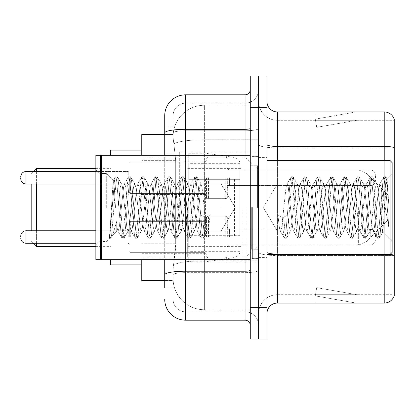<?xml version="1.0" encoding="UTF-8"?>
<svg xmlns="http://www.w3.org/2000/svg" width="415" height="415" viewBox="0 0 415 415"><rect width="100%" height="100%" fill="white"/><g stroke="black" fill="none" stroke-linecap="round" stroke-linejoin="round"><path stroke-width="0.31" stroke-dasharray="2.08 1.56" d="M258.623 207.5L258.623 152.206L258.623 207.5M179.332 207.5L179.332 152.206L179.332 207.5M206.457 177.765L206.457 198.635L206.457 177.765M141.774 177.765L141.774 161.072L141.774 177.765M206.457 237.027L206.457 216.158L206.457 237.027M141.774 237.027L141.774 220.334L141.774 237.027M227.321 177.765L227.321 198.635L227.321 177.765M227.321 237.027L227.321 216.158L227.321 237.027M258.623 237.027L258.623 229.199L258.623 237.027M164.724 153.031L173.071 153.031L173.071 251.101L173.071 127.166L173.071 153.031L164.724 153.031L164.724 251.101L164.724 134.47L173.143 134.47L173.117 134.896A31.301 31.301 0 0 1 204.372 105.26L258.623 105.26L204.372 105.26L204.372 139.741L204.372 105.26A31.301 31.301 0 0 0 173.117 134.896L173.143 134.47L141.774 134.47L141.774 243.797L175.685 243.797L175.483 249.233L173.2 268.012L175.685 243.797L175.685 160.335L175.685 243.797L141.774 243.797L141.774 280.53L173.143 280.53L173.071 278.444A31.301 31.301 0 0 0 204.372 309.74L258.623 309.74L258.623 260.765L258.623 309.74L204.372 309.74L204.372 260.765L204.372 309.74A31.301 31.301 0 0 1 173.071 278.444L173.071 272.079L173.143 280.53L164.724 280.53M173.2 268.012L173.071 272.079L173.2 268.012M141.774 207.5L141.774 264.879L141.774 207.5M258.623 105.26L258.623 139.741L258.623 105.26M258.623 260.765L258.623 139.741L258.623 260.765L204.372 260.765A31.301 5.437 180 0 0 173.449 265.361A31.301 5.437 180 0 1 204.372 260.765L258.623 260.765M258.623 177.765L258.623 185.593L258.623 177.765M173.117 134.896C172.931 136.094 173.19 139.108 173.89 143.943L175.685 160.335L173.89 143.943C173.19 139.103 172.931 136.089 173.117 134.896A31.301 31.301 0 0 1 204.372 105.26M141.774 259.666L141.774 155.335M164.724 127.166L173.071 127.166L164.724 127.166L164.724 287.834L173.071 287.834L173.071 251.101L173.071 287.834L164.724 287.834L164.724 155.335M164.724 299.308A20.864 20.864 0 0 0 185.593 320.178L185.593 311.831A12.517 12.517 0 0 1 173.071 299.308L173.071 132.935L173.071 299.308A12.517 12.517 0 0 0 185.593 311.831L245.058 311.831L245.058 278.444L245.058 320.178A5.219 5.219 0 0 1 250.276 325.391L250.276 89.609L250.276 325.391M258.623 278.444L258.623 128.401L258.623 278.444M250.276 207.5L250.276 259.666L250.276 207.5M250.276 107.345L250.276 76.044L258.623 76.044L258.623 107.345L258.623 76.044L266.97 76.044L266.97 107.345L258.623 107.345L258.623 307.655L258.623 107.345L250.276 107.345L250.276 307.655L258.623 307.655L258.623 338.956L258.623 307.655L266.97 307.655L266.97 107.345M266.97 307.655L266.97 338.956L250.276 338.956L250.276 307.655M258.623 89.609L258.623 128.401L258.623 89.609A13.565 13.565 0 0 1 245.058 103.169A13.565 13.565 0 0 0 258.623 89.609A13.565 13.565 0 0 1 245.058 103.169L245.058 311.831L185.593 311.831L185.593 272.645L245.058 272.645A13.565 2.355 0 0 0 258.623 270.29A13.565 2.355 0 0 1 245.058 272.645L245.058 103.169L185.593 103.169L245.058 103.169M164.724 274.823A20.864 3.621 180 0 1 185.593 271.197L185.593 94.822A20.864 20.864 0 0 0 164.724 115.692A20.864 20.864 0 0 1 185.593 94.822L245.058 94.822A5.219 5.219 0 0 0 250.276 89.609A5.219 5.219 0 0 1 245.058 94.822L245.058 278.444L245.058 272.645L185.593 272.645L185.593 103.169L185.593 130.756L245.058 130.756A13.565 2.355 0 0 0 258.623 128.401A13.565 2.355 0 0 1 245.058 130.756L185.593 130.756L185.593 278.444L185.593 271.197L245.058 271.197A5.219 0.908 0 0 0 250.276 270.29M185.593 320.178L245.058 320.178M173.071 115.692L173.071 132.935L173.071 115.692A12.517 12.517 0 0 1 185.593 103.169A12.517 12.517 0 0 0 173.071 115.692A12.517 12.517 0 0 1 185.593 103.169M258.623 325.391A13.565 13.565 0 0 0 245.058 311.831A13.565 13.565 0 0 1 258.623 325.391A13.565 13.565 0 0 0 245.058 311.831M266.97 207.5L266.97 157.42L266.97 207.5M252.362 207.5L252.362 258.623L252.362 207.5M258.623 261.336L258.623 144.607L258.623 261.336M390.121 254.405A10.432 1.81 180 0 0 384.233 254.089L384.233 303.064A10.432 10.432 0 0 0 394.25 295.553L394.25 261.336L394.25 294.717L277.402 294.717L277.402 254.447M266.97 313.501L266.97 101.499L266.97 313.501A10.432 10.432 0 0 1 277.402 303.064L277.402 261.336L277.402 294.717L394.25 294.717L394.25 147.87L277.402 147.87L277.402 255.536A18.779 3.263 0 0 1 258.623 252.273A18.779 3.263 0 0 0 277.402 255.536L277.402 120.283A18.779 18.779 0 0 1 258.623 101.499L258.623 144.607L258.623 101.499A18.779 18.779 0 0 0 277.402 120.283L277.402 147.87A18.779 3.263 0 0 1 258.623 144.607A18.779 3.263 0 0 0 277.402 147.87L394.25 147.87M394.25 119.447A10.432 10.432 0 0 0 384.233 111.936L384.233 254.089A10.432 1.81 180 0 1 394.25 255.391L394.25 119.447A10.432 10.432 0 0 0 384.233 111.936L277.402 111.936A10.432 10.432 0 0 1 266.97 101.499M355.344 302.94A8.347 8.347 0 0 0 356.796 303.064L315.063 303.064L356.796 303.064A8.347 8.347 0 0 1 355.344 302.94A8.347 8.347 0 0 0 356.796 303.064A8.347 8.347 0 0 1 355.344 302.94A8.347 8.347 0 0 0 356.796 303.064A8.347 8.347 0 0 1 355.344 302.94L315.276 295.874L355.344 302.94M315.063 294.717L315.063 303.064L315.063 294.717L315.478 294.717L315.276 295.874L315.478 294.717L315.063 294.717L315.063 303.064L315.063 294.717L315.478 294.717L315.276 295.874L315.478 294.717L315.063 294.717L315.063 303.064L315.063 294.717L315.478 294.717L315.276 295.874L315.478 294.717L315.063 294.717M384.233 303.064L277.402 303.064M356.796 111.936L315.063 111.936L356.796 111.936A8.347 8.347 0 0 0 355.344 112.06A8.347 8.347 0 0 1 356.796 111.936A8.347 8.347 0 0 0 355.344 112.06A8.347 8.347 0 0 1 356.796 111.936A8.347 8.347 0 0 0 355.344 112.06A8.347 8.347 0 0 1 356.796 111.936M277.402 120.283L394.25 120.283L394.25 147.724L394.25 120.283L277.402 120.283A18.779 18.779 0 0 1 258.623 101.499M356.796 294.717L315.478 294.717L356.796 294.717L315.478 294.717L356.796 294.717L315.478 294.717L356.796 294.717L316.723 287.652L315.478 294.717L316.723 287.652L315.478 294.717L316.723 287.652L315.478 294.717L316.723 287.652L356.796 294.717M315.478 120.283L315.063 120.283L315.478 120.283L315.063 120.283L315.478 120.283L315.063 120.283L315.478 120.283L315.276 119.126L355.344 112.06L315.276 119.126L315.478 120.283L315.276 119.126L355.344 112.06L315.276 119.126L315.478 120.283L315.276 119.126L355.344 112.06L315.276 119.126L315.478 120.283L356.796 120.283L315.478 120.283L356.796 120.283L315.478 120.283L356.796 120.283L315.478 120.283L316.723 127.348L315.478 120.283M258.623 313.501A18.779 18.779 0 0 1 277.402 294.717A18.779 18.779 0 0 0 258.623 313.501A18.779 18.779 0 0 1 277.402 294.717M315.063 111.936L315.063 120.283L315.063 111.936M356.796 120.283L316.723 127.348L356.796 120.283M221.065 207.5L221.065 183.918L221.065 207.5M277.402 207.5L277.402 183.918L277.402 207.5M392.165 207.5L392.165 252.362L392.165 162.638L392.165 241.52L392.165 162.638L390.079 160.553L390.079 254.447L390.079 160.553L390.079 254.447L392.165 252.362L392.165 207.5M101.084 259.142L100.56 259.666L100.56 155.335L100.56 259.666L100.56 155.335L101.084 155.858L101.084 259.142L101.084 207.5L101.084 259.142L101.608 259.666L101.608 155.335L101.608 207.5L101.608 155.335L250.276 155.335M100.56 259.666L95.865 259.666L95.865 155.335L95.865 246.733L95.865 155.335L100.56 155.335M106.302 207.5L106.302 173.48L106.302 207.5M290.469 207.5L288.259 187.077L287.154 183.918L286.049 187.077L281.635 227.923L280.53 231.082L280.182 230.787L279.425 227.923L277.879 214.954L282.018 217.221L283.678 217.221L287.818 214.954L277.879 214.954L282.018 217.221L283.678 217.221L287.818 214.954L277.879 214.954L279.425 227.923L280.182 230.787L284.4 238.023L283.57 234.138L282.018 217.221L283.57 234.138L284.669 238.257L280.182 230.787L280.53 231.082L281.635 227.923L286.049 187.077L286.807 184.213L291.024 176.977L290.194 180.862L285.774 234.138L284.669 238.257L286.329 238.257L285.224 234.138L283.678 217.221L285.224 234.138L286.329 238.257L286.599 238.023L284.669 238.257L285.774 234.138L290.194 180.862L291.294 176.743L286.807 184.213L287.154 183.918L288.259 187.077L292.679 227.923L293.431 230.787L292.679 227.923L290.469 207.5M303.718 207.5L301.508 187.077L300.403 183.918L300.055 184.213L299.303 187.077L294.883 227.923L293.779 231.082L293.431 230.787L297.648 238.023L296.818 234.138L292.399 180.862L291.294 176.743L292.954 176.743L291.849 180.862L287.434 234.138L286.599 238.023L290.816 230.787L290.469 231.082L289.167 226.642L287.818 214.954L289.167 226.642L290.469 231.082L293.779 231.082L297.648 238.023L296.818 234.138L292.399 180.862L291.294 176.743L292.954 176.743L291.849 180.862L287.434 234.138L286.599 238.023L290.469 231.082L293.779 231.082L294.883 227.923L299.303 187.077L300.055 184.213L304.278 176.977L303.443 180.862L299.023 234.138L297.923 238.257L297.648 238.023L299.578 238.257L298.473 234.138L294.059 180.862L292.954 176.743L297.441 184.213L297.093 183.918L295.988 187.077L290.816 230.787L295.988 187.077L297.093 183.918L300.403 183.918L304.278 176.977L303.443 180.862L299.023 234.138L297.923 238.257L299.578 238.257L298.473 234.138L294.059 180.862L293.223 176.977L297.093 183.918L300.403 183.918L301.508 187.077L305.928 227.923L306.68 230.787L305.928 227.923L303.718 207.5M300.403 207.5L298.198 187.077L297.441 184.213L298.198 187.077L302.613 227.923L303.718 231.082L302.613 227.923L300.403 207.5M316.967 207.5L314.762 187.077L313.657 183.918L313.304 184.213L312.552 187.077L308.132 227.923L307.033 231.082L306.68 230.787L310.902 238.023L310.067 234.138L305.653 180.862L304.548 176.743L304.278 176.977L306.203 176.743L305.098 180.862L300.683 234.138L299.578 238.257L304.065 230.787L303.718 231.082L307.033 231.082L310.902 238.023L310.067 234.138L305.653 180.862L304.548 176.743L306.203 176.743L305.098 180.862L300.683 234.138L299.848 238.023L303.718 231.082L307.033 231.082L308.132 227.923L312.552 187.077L313.304 184.213L317.527 176.977L316.692 180.862L312.277 234.138L311.172 238.257L310.902 238.023L312.827 238.257L311.722 234.138L307.308 180.862L306.203 176.743L310.69 184.213L310.342 183.918L309.237 187.077L304.823 227.923L304.065 230.787L304.823 227.923L309.237 187.077L310.342 183.918L313.657 183.918L317.527 176.977L316.692 180.862L312.277 234.138L311.172 238.257L312.827 238.257L311.722 234.138L307.308 180.862L306.472 176.977L310.342 183.918L313.657 183.918L314.762 187.077L319.177 227.923L319.929 230.787L319.177 227.923L316.967 207.5M313.657 207.5L311.447 187.077L310.69 184.213L311.447 187.077L315.862 227.923L316.967 231.082L315.862 227.923L313.657 207.5M330.216 207.5L328.011 187.077L326.906 183.918L326.558 184.213L325.801 187.077L321.386 227.923L320.281 231.082L319.929 230.787L324.151 238.023L323.316 234.138L318.902 180.862L317.797 176.743L317.527 176.977L319.451 176.743L318.346 180.862L313.932 234.138L312.827 238.257L317.319 230.787L316.967 231.082L320.281 231.082L324.151 238.023L323.316 234.138L318.902 180.862L317.797 176.743L319.451 176.743L318.346 180.862L313.932 234.138L313.097 238.023L316.967 231.082L320.281 231.082L321.386 227.923L325.801 187.077L326.558 184.213L330.776 176.977L329.941 180.862L325.526 234.138L324.421 238.257L324.151 238.023L326.076 238.257L324.971 234.138L320.556 180.862L319.451 176.743L323.944 184.213L323.591 183.918L322.486 187.077L318.072 227.923L317.319 230.787L318.072 227.923L322.486 187.077L323.591 183.918L326.906 183.918L330.776 176.977L329.941 180.862L325.526 234.138L324.421 238.257L326.076 238.257L324.971 234.138L320.556 180.862L319.721 176.977L323.591 183.918L326.906 183.918L328.011 187.077L332.425 227.923L333.183 230.787L332.425 227.923L330.216 207.5M326.906 207.5L324.696 187.077L323.944 184.213L324.696 187.077L329.116 227.923L330.216 231.082L329.116 227.923L326.906 207.5M343.47 207.5L341.26 187.077L340.155 183.918L339.807 184.213L339.05 187.077L334.635 227.923L333.53 231.082L333.183 230.787L337.4 238.023L336.565 234.138L332.15 180.862L331.046 176.743L330.776 176.977L332.7 176.743L331.595 180.862L327.181 234.138L326.076 238.257L330.568 230.787L330.216 231.082L333.53 231.082L337.4 238.023L336.565 234.138L332.15 180.862L331.046 176.743L332.7 176.743L331.595 180.862L327.181 234.138L326.346 238.023L330.216 231.082L333.53 231.082L334.635 227.923L339.05 187.077L339.807 184.213L344.025 176.977L343.189 180.862L338.775 234.138L337.67 238.257L337.4 238.023L339.325 238.257L338.225 234.138L333.805 180.862L332.7 176.743L337.193 184.213L336.845 183.918L335.74 187.077L331.32 227.923L330.568 230.787L331.32 227.923L335.74 187.077L336.845 183.918L340.155 183.918L344.025 176.977L343.189 180.862L338.775 234.138L337.67 238.257L339.325 238.257L338.225 234.138L333.805 180.862L332.97 176.977L336.845 183.918L340.155 183.918L341.26 187.077L345.674 227.923L346.432 230.787L345.674 227.923L343.47 207.5M340.155 207.5L337.945 187.077L337.193 184.213L337.945 187.077L342.365 227.923L343.47 231.082L342.365 227.923L340.155 207.5M356.718 207.5L354.509 187.077L353.404 183.918L353.056 184.213L352.299 187.077L347.884 227.923L346.779 231.082L346.432 230.787L350.649 238.023L349.814 234.138L345.399 180.862L344.294 176.743L344.025 176.977L345.954 176.743L344.849 180.862L340.43 234.138L339.325 238.257L343.817 230.787L343.47 231.082L346.779 231.082L350.649 238.023L349.814 234.138L345.399 180.862L344.294 176.743L345.954 176.743L344.849 180.862L340.43 234.138L339.6 238.023L343.47 231.082L346.779 231.082L347.884 227.923L352.299 187.077L353.056 184.213L357.274 176.977L356.444 180.862L352.024 234.138L350.919 238.257L350.649 238.023L352.579 238.257L351.474 234.138L347.054 180.862L345.954 176.743L350.442 184.213L350.094 183.918L348.989 187.077L344.569 227.923L343.817 230.787L344.569 227.923L348.989 187.077L350.094 183.918L353.404 183.918L357.274 176.977L356.444 180.862L352.024 234.138L350.919 238.257L352.579 238.257L351.474 234.138L347.054 180.862L346.224 176.977L350.094 183.918L353.404 183.918L354.509 187.077L358.928 227.923L359.681 230.787L358.928 227.923L356.718 207.5M353.404 207.5L351.199 187.077L350.442 184.213L351.199 187.077L355.614 227.923L356.718 231.082L355.614 227.923L353.404 207.5M369.967 207.5L367.757 187.077L366.653 183.918L366.305 184.213L365.553 187.077L361.133 227.923L360.028 231.082L359.681 230.787L363.898 238.023L363.068 234.138L358.648 180.862L357.543 176.743L357.274 176.977L359.203 176.743L358.098 180.862L353.679 234.138L352.579 238.257L357.066 230.787L356.718 231.082L360.028 231.082L363.898 238.023L363.068 234.138L358.648 180.862L357.543 176.743L359.203 176.743L358.098 180.862L353.679 234.138L352.849 238.023L356.718 231.082L360.028 231.082L361.133 227.923L365.553 187.077L366.305 184.213L370.522 176.977L369.692 180.862L365.273 234.138L364.173 238.257L363.898 238.023L365.828 238.257L364.723 234.138L360.308 180.862L359.203 176.743L363.69 184.213L363.343 183.918L362.238 187.077L357.823 227.923L357.066 230.787L357.823 227.923L362.238 187.077L363.343 183.918L366.653 183.918L370.522 176.977L369.692 180.862L365.273 234.138L364.173 238.257L365.828 238.257L364.723 234.138L360.308 180.862L359.473 176.977L363.343 183.918L366.653 183.918L367.757 187.077L372.177 227.923L372.929 230.787L372.177 227.923L369.967 207.5M366.653 207.5L364.448 187.077L363.69 184.213L364.448 187.077L368.862 227.923L369.967 231.082L368.862 227.923L366.653 207.5M381.743 192.451L381.733 225.319L377.697 187.077L376.592 183.918L375.487 187.077L371.072 227.923L369.967 231.082L373.282 231.082L377.152 238.023L376.317 234.138L371.897 180.862L370.797 176.743L370.522 176.977L372.452 176.743L371.347 180.862L366.933 234.138L365.828 238.257L370.315 230.787L369.967 231.082L373.282 231.082L377.152 238.023L376.317 234.138L371.897 180.862L370.797 176.743L372.452 176.743L371.347 180.862L366.933 234.138L366.097 238.023L370.315 230.787L371.072 227.923L375.487 187.077L376.592 183.918L379.907 183.918L378.802 187.077L374.382 227.923L373.282 231.082L374.382 227.923L378.802 187.077L379.554 184.213L383.776 176.977L382.941 180.862L378.527 234.138L377.422 238.257L377.152 238.023L379.077 238.257L377.972 234.138L373.557 180.862L372.452 176.743L376.939 184.213L376.592 183.918L379.907 183.918L383.776 176.977L382.941 180.862L378.527 234.138L377.422 238.257L379.077 238.257L377.972 234.138L373.557 180.862L372.722 176.977L376.939 184.213L377.697 187.077L382.671 232.021L384.772 207.5L385.857 187.611L387.055 178.839L388.902 205.731L388.902 227.882L385.25 207.5L381.743 192.451L381.733 225.319L382.884 231.944L385.857 187.611L386.873 178.772L388.902 205.731L386.806 180.862L385.701 176.743L384.596 180.862L380.182 234.138L379.077 238.257L380.182 234.138L384.596 180.862L385.701 176.743L386.806 180.862L388.902 205.731L388.902 227.882L385.151 180.862L384.046 176.743L383.776 176.977L385.701 176.743L384.046 176.743L385.151 180.862L388.902 227.882L385.25 207.5L381.743 192.451L381.006 187.077L379.907 183.918L381.006 187.077L381.743 192.451M121.377 207.5L123.582 187.077L124.687 183.918L125.792 187.077L130.211 227.923L131.311 231.082L132.416 227.923L136.836 187.077L137.941 183.918L139.041 187.077L143.46 227.923L144.565 231.082L145.665 227.923L150.085 187.077L151.19 183.918L152.295 187.077L156.709 227.923L157.814 231.082L158.919 227.923L163.334 187.077L164.439 183.918L165.544 187.077L169.958 227.923L171.063 231.082L172.168 227.923L176.583 187.077L177.687 183.918L178.792 187.077L183.207 227.923L184.312 231.082L185.417 227.923L189.831 187.077L190.936 183.918L192.041 187.077L197.213 230.787L197.561 231.082L198.863 226.642L200.212 214.954L210.151 214.954L206.011 217.221L204.356 217.221L200.212 214.954L210.151 214.954L206.011 217.221L204.356 217.221L200.212 214.954L198.863 226.642L197.561 231.082L197.213 230.787L192.041 187.077L190.936 183.918L189.831 187.077L185.417 227.923L184.312 231.082L183.207 227.923L178.792 187.077L177.687 183.918L176.583 187.077L172.168 227.923L171.063 231.082L169.958 227.923L165.544 187.077L164.439 183.918L163.334 187.077L158.919 227.923L157.814 231.082L156.709 227.923L152.295 187.077L151.19 183.918L150.085 187.077L145.665 227.923L144.565 231.082L143.46 227.923L139.041 187.077L137.941 183.918L136.836 187.077L132.416 227.923L131.311 231.082L130.211 227.923L125.792 187.077L124.687 183.918L123.582 187.077L119.167 227.923L118.062 231.082L119.167 227.923L121.377 207.5M118.062 207.5L120.272 187.077L121.377 183.918L121.725 184.213L122.482 187.077L126.897 227.923L128.002 231.082L128.349 230.787L129.107 227.923L133.521 187.077L134.626 183.918L134.974 184.213L135.731 187.077L140.146 227.923L141.25 231.082L142.355 227.923L146.77 187.077L147.875 183.918L148.98 187.077L153.394 227.923L154.499 231.082L155.604 227.923L160.019 187.077L161.124 183.918L162.229 187.077L166.648 227.923L167.748 231.082L168.853 227.923L173.273 187.077L174.378 183.918L175.478 187.077L179.897 227.923L181.002 231.082L182.102 227.923L186.522 187.077L187.627 183.918L188.732 187.077L193.146 227.923L194.251 231.082L195.356 227.923L199.771 187.077L200.876 183.918L201.981 187.077L206.395 227.923L207.5 231.082L207.848 230.787L208.605 227.923L210.151 214.954L208.605 227.923L207.848 230.787L203.63 238.023L204.465 234.138L206.011 217.221L204.465 234.138L203.36 238.257L207.848 230.787L207.5 231.082L221.065 231.082L235.232 207.5L221.065 183.918L200.876 183.918L201.981 187.077L206.395 227.923L207.5 231.082L221.065 231.082L235.232 207.5L221.065 183.918L200.876 183.918L199.771 187.077L195.356 227.923L194.599 230.787L190.381 238.023L191.211 234.138L195.631 180.862L196.736 176.743L197.841 180.862L202.255 234.138L203.36 238.257L201.706 238.257L202.805 234.138L204.356 217.221L202.805 234.138L201.706 238.257L201.431 238.023L203.36 238.257L202.255 234.138L197.841 180.862L196.736 176.743L195.076 176.743L196.181 180.862L200.601 234.138L201.431 238.023L197.213 230.787L201.431 238.023L200.601 234.138L196.181 180.862L195.076 176.743L194.806 176.977L196.736 176.743L195.631 180.862L191.211 234.138L190.112 238.257L194.251 231.082L197.561 231.082L194.251 231.082L193.146 227.923L188.732 187.077L187.974 184.213L183.757 176.977L184.587 180.862L189.007 234.138L190.112 238.257L188.452 238.257L189.556 234.138L193.976 180.862L194.806 176.977L190.589 184.213L194.806 176.977L193.976 180.862L189.556 234.138L188.452 238.257L188.182 238.023L190.112 238.257L189.007 234.138L184.587 180.862L183.487 176.743L187.627 183.918L190.936 183.918L187.627 183.918L186.522 187.077L182.102 227.923L181.35 230.787L177.132 238.023L177.962 234.138L182.382 180.862L183.487 176.743L181.827 176.743L182.932 180.862L187.352 234.138L188.182 238.023L183.964 230.787L188.182 238.023L187.352 234.138L182.932 180.862L181.827 176.743L181.557 176.977L183.487 176.743L182.382 180.862L177.962 234.138L176.857 238.257L181.002 231.082L184.312 231.082L181.002 231.082L179.897 227.923L175.478 187.077L174.725 184.213L170.503 176.977L171.338 180.862L175.758 234.138L176.857 238.257L175.203 238.257L176.308 234.138L180.722 180.862L181.557 176.977L177.34 184.213L181.557 176.977L180.722 180.862L176.308 234.138L175.203 238.257L174.933 238.023L176.857 238.257L175.758 234.138L171.338 180.862L170.233 176.743L174.378 183.918L177.687 183.918L174.378 183.918L173.273 187.077L168.853 227.923L168.101 230.787L163.878 238.023L164.714 234.138L169.128 180.862L170.233 176.743L168.578 176.743L169.683 180.862L174.098 234.138L174.933 238.023L170.715 230.787L174.933 238.023L174.098 234.138L169.683 180.862L168.578 176.743L168.308 176.977L170.233 176.743L169.128 180.862L164.714 234.138L163.609 238.257L167.748 231.082L171.063 231.082L167.748 231.082L166.648 227.923L162.229 187.077L161.476 184.213L157.254 176.977L158.089 180.862L162.504 234.138L163.609 238.257L161.954 238.257L163.059 234.138L167.473 180.862L168.308 176.977L164.091 184.213L168.308 176.977L167.473 180.862L163.059 234.138L161.954 238.257L161.684 238.023L163.609 238.257L162.504 234.138L158.089 180.862L156.984 176.743L161.124 183.918L164.439 183.918L161.124 183.918L160.019 187.077L155.604 227.923L154.852 230.787L150.629 238.023L151.465 234.138L155.879 180.862L156.984 176.743L155.329 176.743L156.434 180.862L160.849 234.138L161.684 238.023L157.461 230.787L161.684 238.023L160.849 234.138L156.434 180.862L155.329 176.743L155.06 176.977L156.984 176.743L155.879 180.862L151.465 234.138L150.36 238.257L154.499 231.082L157.814 231.082L154.499 231.082L153.394 227.923L148.98 187.077L148.222 184.213L144.005 176.977L144.84 180.862L149.255 234.138L150.36 238.257L148.705 238.257L149.81 234.138L154.224 180.862L155.06 176.977L150.837 184.213L155.06 176.977L154.224 180.862L149.81 234.138L148.705 238.257L148.435 238.023L150.36 238.257L149.255 234.138L144.84 180.862L144.005 176.977L147.875 183.918L151.19 183.918L147.875 183.918L146.77 187.077L142.355 227.923L141.598 230.787L137.381 238.023L138.216 234.138L142.63 180.862L143.735 176.743L142.08 176.743L143.185 180.862L147.6 234.138L148.435 238.023L144.213 230.787L148.435 238.023L147.6 234.138L143.185 180.862L142.08 176.743L141.811 176.977L143.735 176.743L142.63 180.862L138.216 234.138L137.111 238.257L141.25 231.082L144.565 231.082L141.25 231.082L140.146 227.923L135.731 187.077L134.974 184.213L130.756 176.977L131.591 180.862L136.006 234.138L137.111 238.257L135.456 238.257L136.556 234.138L140.976 180.862L141.811 176.977L137.588 184.213L141.811 176.977L140.976 180.862L136.556 234.138L135.456 238.257L135.181 238.023L137.111 238.257L136.006 234.138L131.591 180.862L130.486 176.743L134.626 183.918L137.941 183.918L134.626 183.918L133.521 187.077L129.107 227.923L128.349 230.787L124.132 238.023L124.967 234.138L129.381 180.862L130.486 176.743L128.826 176.743L129.931 180.862L134.351 234.138L135.181 238.023L130.964 230.787L135.181 238.023L134.351 234.138L129.931 180.862L128.826 176.743L128.557 176.977L130.486 176.743L129.381 180.862L124.967 234.138L123.862 238.257L128.002 231.082L131.311 231.082L128.002 231.082L126.897 227.923L122.482 187.077L121.725 184.213L117.507 176.977L118.337 180.862L122.757 234.138L123.862 238.257L122.202 238.257L123.307 234.138L127.727 180.862L128.557 176.977L124.339 184.213L128.557 176.977L127.727 180.862L123.307 234.138L122.202 238.257L121.932 238.023L123.862 238.257L122.757 234.138L118.337 180.862L117.238 176.743L121.377 183.918L124.687 183.918L121.377 183.918L120.272 187.077L118.062 207.5M115.479 207.5L114.39 188.872L113.181 180.629L109.56 238.257L106.302 241.52L101.084 241.52C97.945 241.8 96.207 243.538 95.865 246.733C96.207 243.538 97.945 241.8 101.084 241.52L106.302 241.52L109.56 238.257L110.883 238.023L111.713 234.138L116.133 180.862L117.238 176.743L115.578 176.743L116.682 180.862L121.102 234.138L121.932 238.023L117.715 230.787L118.062 231.082L116.765 226.881L116.734 231.082L112.045 235.777L112.756 234.807L116.729 221.377L116.734 231.082L118.062 231.082L116.734 231.082L112.045 235.777L112.756 234.807L116.729 221.377L116.765 226.881L117.715 230.787L121.932 238.023L121.102 234.138L116.682 180.862L115.578 176.743L115.308 176.977L117.238 176.743L116.133 180.862L111.713 234.138L110.608 238.257L109.56 234.568L112.045 235.777L109.56 234.568L110.608 238.257L109.56 238.257L109.56 234.568L109.56 237.069L110.058 234.138L114.473 180.862L115.308 176.977L114.473 180.862L109.56 237.069L113.181 180.629L115.308 176.977L113.181 180.624L106.302 173.48L101.084 173.48C97.945 173.2 96.207 171.462 95.865 168.267C96.207 171.462 97.945 173.2 101.084 173.48L106.302 173.48L113.378 180.561L114.39 188.872L115.479 207.5M31.182 230.766L31.182 184.027M36.401 230.766L36.401 243.283M36.401 246.624L36.401 168.376M110.473 264.879L110.473 259.666M387.989 207.5L387.989 220.017L387.989 207.5M246.1 207.5L246.1 257.056L246.1 207.5M241.929 207.5L241.929 257.056L241.929 207.5M187.679 207.5L187.679 257.056L187.679 207.5M110.473 155.335L110.473 150.121M36.401 171.504L36.401 184.027M239.844 235.668L239.844 163.681L239.844 179.332L188.721 179.332L188.721 153.249L188.721 261.751L188.721 235.668L239.844 235.668L239.844 163.671L239.844 179.332L188.721 179.332L188.721 163.681L188.721 251.319L188.721 235.668L239.844 235.668M205.415 235.668L205.415 179.332M129.252 237.027L129.252 222.419L129.252 237.027M20.75 237.027L20.75 235.985L20.75 237.027M375.471 237.027L375.471 234.418L375.471 237.027M129.252 177.765L129.252 192.373L129.252 177.765M20.75 177.765L20.75 178.808L20.75 177.765M375.471 177.765L375.471 175.156L375.471 177.765M204.372 139.741L258.623 139.741L204.372 139.741L204.372 260.765L204.372 139.741A31.301 5.437 180 0 0 173.89 143.943A31.301 5.437 180 0 1 204.372 139.741M173.071 278.444A31.301 31.301 0 0 0 204.372 309.74M175.685 160.335L141.774 160.335L175.685 160.335M164.724 132.935A20.864 3.621 180 0 1 185.593 129.309L245.058 129.309A5.219 0.908 -0 0 0 250.276 128.401M185.593 155.335L185.593 259.666M245.058 259.666L245.058 155.335M185.593 130.756A12.517 2.174 180 0 0 173.071 132.935A12.517 2.174 180 0 1 185.593 130.756M185.593 272.645A12.517 2.174 180 0 0 173.071 274.823A12.517 2.174 180 0 1 185.593 272.645M185.593 311.831A12.517 12.517 0 0 1 173.071 299.308M173.071 251.101L164.724 251.101L173.071 251.101M384.233 254.447L384.233 254.089L277.402 254.089L277.402 111.936M266.97 144.607A10.432 1.81 0 0 0 277.402 146.417L384.233 146.417A10.432 1.81 180 0 1 394.25 147.724M277.402 160.553L277.402 254.089L384.233 254.089L384.233 160.553M266.97 252.273A10.432 1.81 0 0 0 277.402 254.089M394.25 255.536L277.402 255.536L394.25 255.536M257.58 207.5L257.58 165.767L257.58 207.5M251.319 207.5L251.319 249.233L251.319 207.5M366.009 207.5L366.009 242.002L366.009 207.5M358.627 207.5L358.627 245.058L358.627 207.5M234.485 179.332L234.485 235.668M130.294 237.027L130.294 221.377L130.294 237.027M128.209 237.027L128.209 230.766L128.209 237.027M95.865 243.283L25.969 243.283L25.969 230.766C22.825 231.046 21.087 232.784 20.75 235.985M229.407 237.027L229.407 229.199L229.407 237.027M225.236 237.027L225.236 216.158L225.236 237.027M208.543 237.027L208.543 216.158L208.543 237.027M204.372 237.027L204.372 221.377L204.372 237.027M370.253 237.027L370.253 229.199L370.253 237.027M130.294 177.765L130.294 193.416L130.294 177.765M128.209 177.765L128.209 171.504L128.209 177.765M20.75 178.808C21.087 182.009 22.825 183.746 25.969 184.027L25.969 171.504L25.969 177.765L25.969 171.504L128.209 171.504L129.252 170.461L128.209 171.504L95.865 171.504M229.407 177.765L229.407 185.593L229.407 177.765M225.236 177.765L225.236 198.635L225.236 177.765M208.543 177.765L208.543 198.635L208.543 177.765M204.372 177.765L204.372 162.115L204.372 177.765M370.253 177.765L370.253 185.593L370.253 177.765M179.332 152.206L258.623 152.206M141.774 161.072L206.457 161.072L141.774 161.072M141.774 220.334L206.457 220.334L141.774 220.334M206.457 156.901L227.321 156.901L206.457 156.901M206.457 216.158L227.321 216.158L206.457 216.158M387.989 194.983L366.009 172.998L358.627 169.943L227.321 169.943L258.623 169.943L246.1 157.944L241.929 157.944M227.321 229.199L258.623 229.199L227.321 229.199M141.774 156.901L179.332 156.901M141.774 258.099L179.332 258.099M227.321 244.85L258.623 244.85L227.321 244.85M227.321 185.593L258.623 185.593L227.321 185.593M206.457 257.891L227.321 257.891L206.457 257.891M206.457 198.635L227.321 198.635L206.457 198.635M141.774 253.715L206.457 253.715L141.774 253.715M141.774 194.459L206.457 194.459L141.774 194.459M179.332 262.794L258.623 262.794M250.276 165.767L258.623 165.767L250.276 165.767M250.276 249.233L258.623 249.233L250.276 249.233M258.623 157.42L266.97 157.42L258.623 157.42M252.362 258.623L258.623 258.623L252.362 258.623M252.362 156.377L258.623 156.377L252.362 156.377M258.623 257.58L266.97 257.58L258.623 257.58M263.229 207.5L277.402 183.918L287.154 183.918L277.402 183.918L263.229 207.5L277.402 231.082L280.53 231.082L277.402 231.082L263.229 207.5M266.97 254.447L390.079 254.447M257.58 165.767L258.623 164.724L257.58 165.767L251.319 165.767L250.276 164.724L251.319 165.767L257.58 165.767M251.319 249.233L257.58 249.233L258.623 250.276L257.58 249.233L251.319 249.233L250.276 250.276L251.319 249.233M101.608 259.666L250.276 259.666M386.873 178.772L392.165 173.48L386.873 178.772M382.671 232.026L392.165 241.52L382.671 232.026M101.084 155.858L101.608 155.335M266.97 160.553L390.079 160.553M382.889 231.949L379.346 238.023L382.889 231.949M387.055 178.839L385.971 176.977L387.055 178.839M112.756 234.807L110.883 238.023L112.756 234.807M201.223 184.213L197.006 176.977L201.223 184.213M31.182 241.406L33.06 243.283M95.865 246.624L110.473 246.624M387.989 220.017L366.009 242.002L358.627 245.058L258.623 245.058L246.1 257.056L241.929 257.056M187.679 246.624L241.929 246.624M141.774 257.056L187.679 257.056M141.774 157.944L187.679 157.944M187.679 168.376L241.929 168.376M95.865 168.376L110.473 168.376M31.182 173.595L33.267 171.504M188.721 261.751L205.415 261.751L234.485 257.523C238.22 256.247 240.01 254.182 239.844 251.329M188.721 153.249L205.415 153.249L234.485 157.477C238.22 158.753 240.01 160.818 239.844 163.671M239.844 163.681L188.721 163.681M239.844 251.319L188.721 251.319M130.294 221.377L129.252 222.419L130.294 221.377L204.372 221.377L205.835 220.775L206.457 219.291L205.835 220.775L204.372 221.377L130.294 221.377M128.209 243.283L129.252 244.326L128.209 243.283M229.407 244.85L227.944 245.452L227.321 246.935L227.944 245.452L229.407 244.85L370.253 244.85C373.391 244.57 375.134 242.832 375.471 239.631C375.134 242.832 373.391 244.57 370.253 244.85L229.407 244.85M225.236 216.158L226.699 216.76L227.321 218.249L226.699 216.76L225.236 216.158L208.543 216.158L207.08 216.76L206.457 218.249L207.08 216.76L208.543 216.158L225.236 216.158M204.372 252.673L205.835 253.275L206.457 254.763L205.835 253.275L204.372 252.673L130.294 252.673L129.252 251.63L130.294 252.673L204.372 252.673M25.969 230.766L128.209 230.766L129.252 229.723L128.209 230.766L95.865 230.766M370.253 229.199C373.391 229.479 375.134 231.217 375.471 234.418C375.134 231.217 373.391 229.479 370.253 229.199L229.407 229.199L227.944 228.603L227.321 227.114L227.944 228.603L229.407 229.199L370.253 229.199M208.543 257.891L225.236 257.891L226.699 257.29L227.321 255.806L226.699 257.29L225.236 257.891L208.543 257.891L207.08 257.29L206.457 255.806L207.08 257.29L208.543 257.891M25.969 243.283C22.825 243.003 21.087 241.265 20.75 238.07M130.294 193.416L129.252 192.373L130.294 193.416L204.372 193.416L205.835 194.018L206.457 195.501L205.835 194.018L204.372 193.416L130.294 193.416M229.407 169.943L227.944 169.341L227.321 167.857L227.944 169.341L229.407 169.943L370.253 169.943C373.391 170.223 375.134 171.96 375.471 175.156C375.134 171.96 373.391 170.223 370.253 169.943L229.407 169.943M225.236 198.635L226.699 198.033L227.321 196.544L226.699 198.033L225.236 198.635L208.543 198.635L207.08 198.033L206.457 196.544L207.08 198.033L208.543 198.635L225.236 198.635M204.372 162.115L205.835 161.518L206.457 160.029L205.835 161.518L204.372 162.115L130.294 162.115L129.252 163.162L130.294 162.115L204.372 162.115M25.969 184.027L128.209 184.027L129.252 185.069L128.209 184.027L95.865 184.027M370.253 185.593C373.391 185.313 375.134 183.57 375.471 180.375C375.134 183.57 373.391 185.313 370.253 185.593L229.407 185.593L227.944 186.19L227.321 187.679L227.944 186.19L229.407 185.593L370.253 185.593M208.543 156.901L225.236 156.901L226.699 157.498L227.321 158.987L226.699 157.498L225.236 156.901L208.543 156.901L207.08 157.498L206.457 158.987L207.08 157.498L208.543 156.901M25.969 171.504C22.825 171.784 21.087 173.527 20.75 176.723"/><path stroke-width="0.62" d="M164.724 153.031L164.724 127.166L164.724 134.47L141.774 134.47L141.774 155.335M164.724 280.53L141.774 280.53L141.774 259.666M164.724 287.834L164.724 259.666L164.724 287.834M250.276 307.655L250.276 338.956L258.623 338.956L258.623 307.655L258.623 338.956L266.97 338.956L266.97 307.655L258.623 307.655L258.623 107.345L258.623 307.655L250.276 307.655L250.276 107.345L258.623 107.345L258.623 76.044L258.623 107.345L266.97 107.345L266.97 307.655M266.97 107.345L266.97 76.044L250.276 76.044L250.276 107.345M185.593 259.666L185.593 320.178L245.058 320.178L245.058 259.666M164.724 155.335L164.724 115.692A20.864 20.864 0 0 1 185.593 94.822L245.058 94.822A5.219 5.219 0 0 0 250.276 89.609M164.724 115.692L164.724 127.166M250.276 325.391A5.219 5.219 0 0 0 245.058 320.178M185.593 320.178A20.864 20.864 0 0 1 164.724 299.308M266.97 313.501A10.432 10.432 0 0 1 277.402 303.064L384.233 303.064L384.233 254.447M394.25 119.447A10.432 10.432 0 0 0 384.233 111.936A10.432 10.432 0 0 1 394.25 119.447L394.25 295.553A10.432 10.432 0 0 1 384.233 303.064M394.25 147.724L394.25 147.724A10.432 1.81 180 0 0 384.233 146.417L384.233 111.936L277.402 111.936A10.432 10.432 0 0 1 266.97 101.499A10.432 10.432 0 0 0 277.402 111.936L277.402 160.553M394.25 147.87L394.25 255.391A10.432 1.81 180 0 0 390.121 254.405M31.182 184.027L31.182 230.766M36.401 184.027L36.401 230.766M36.401 243.283L36.401 246.624L95.865 246.624M110.473 259.666L110.473 264.879L141.774 264.879M141.774 150.121L110.473 150.121L110.473 155.335M33.267 171.504L36.401 168.376L36.401 171.504M390.079 160.553L392.165 162.638L392.165 252.362L390.079 254.447L390.079 160.553L266.97 160.553M101.608 259.666L101.084 259.142L101.084 155.858L101.608 155.335L101.608 259.666L250.276 259.666M100.56 259.666L95.865 259.666L95.865 155.335L100.56 155.335L100.56 259.666L101.084 259.142M20.75 237.027L20.75 235.985L20.75 237.027M20.75 177.765L20.75 178.808L20.75 177.765M250.276 270.29A5.219 0.908 0 0 1 245.058 271.197L185.593 271.197A20.864 3.621 180 0 0 164.724 274.823M185.593 94.822L185.593 129.309L245.058 129.309L245.058 94.822M164.724 132.935A20.864 3.621 180 0 1 185.593 129.309L185.593 155.335M245.058 155.335L245.058 129.309A5.219 0.908 0 0 0 250.276 128.401M277.402 254.447L277.402 303.064M384.233 160.553L384.233 146.417L277.402 146.417A10.432 1.81 -0 0 1 266.97 144.607M277.402 254.089A10.432 1.81 -0 0 1 266.97 252.273M20.75 235.985C21.087 232.784 22.825 231.046 25.969 230.766L25.969 243.283L95.865 243.283M95.865 171.504L25.969 171.504L25.969 184.027C22.825 183.746 21.087 182.009 20.75 178.808M33.06 243.283L36.401 246.624M36.401 168.376L95.865 168.376M266.97 254.447L390.079 254.447M101.084 155.858L100.56 155.335M101.608 155.335L250.276 155.335M25.969 230.766L95.865 230.766M25.969 243.283C22.825 243.003 21.087 241.265 20.75 238.07M25.969 184.027L95.865 184.027M25.969 171.504C22.825 171.784 21.087 173.527 20.75 176.723"/></g></svg>
